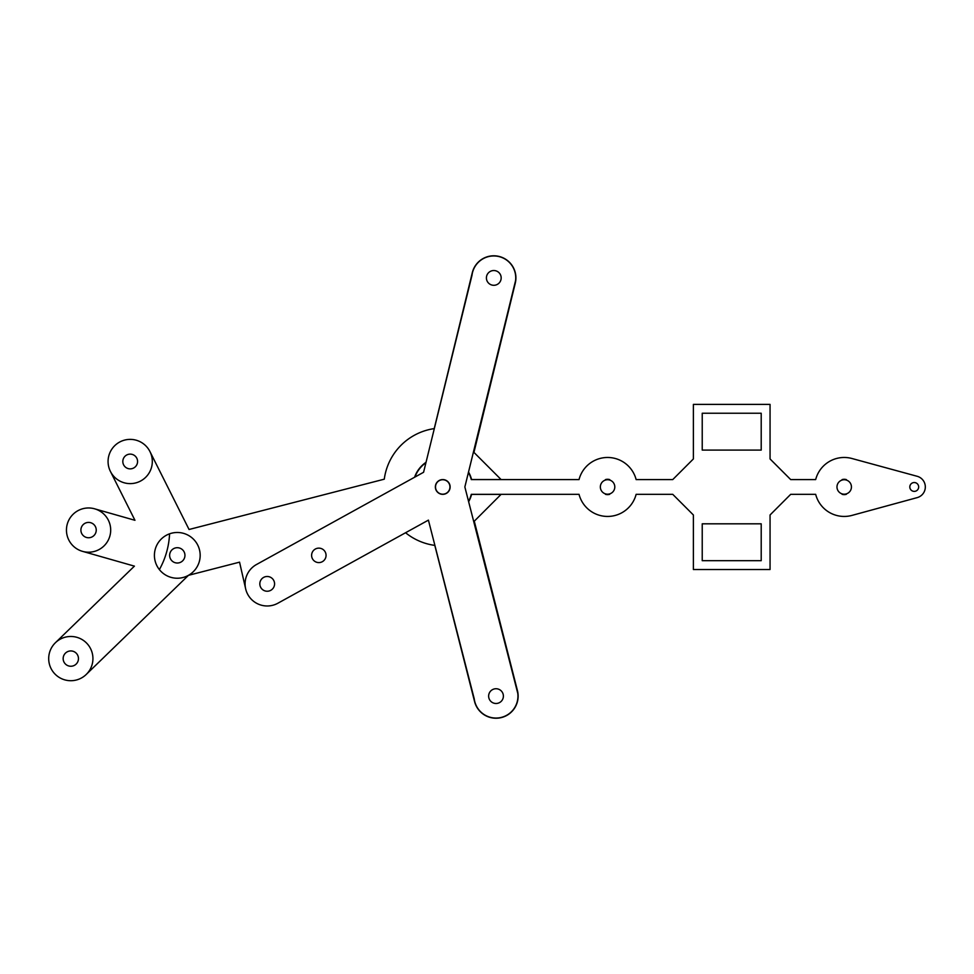 <?xml version="1.0" encoding="UTF-8"?>
<svg xmlns="http://www.w3.org/2000/svg" width="974" height="974" viewBox="0 0 974 974"><rect width="100%" height="100%" fill="white"/><g stroke="black" fill="none" stroke-linecap="round" stroke-linejoin="round"><path stroke-width="1.46" d="M851.434 486.963A7.22 7.22 0 0 0 840.599 480.706A7.22 7.22 0 0 0 840.599 493.221A7.22 7.22 0 0 0 851.434 486.963M842.108 479.585L846.321 479.585A7.67 7.67 0 0 0 842.108 479.585M449.964 486.963A7.22 7.22 0 0 0 439.128 480.706A7.22 7.22 0 0 0 439.128 493.221A7.22 7.22 0 0 0 449.964 486.963M605.475 479.585L609.687 479.585A7.67 7.67 0 0 0 605.475 479.585M614.801 486.963A7.22 7.22 0 0 0 603.965 480.706A7.22 7.22 0 0 0 603.965 493.221A7.22 7.22 0 0 0 614.801 486.963M761.205 450.098L761.205 413.244L702.23 413.244L702.23 450.098L761.205 450.098M702.23 523.817L702.23 560.683L761.205 560.683L761.205 523.817L702.23 523.817M609.687 494.329L605.475 494.329A7.67 7.67 0 0 0 609.687 494.329M846.321 494.329L842.108 494.329A7.67 7.67 0 0 0 846.321 494.329M918.665 486.963A4.42 4.42 0 0 0 912.029 483.128A4.42 4.42 0 0 0 912.029 490.786A4.42 4.42 0 0 0 918.665 486.963M468.531 501.269A29.488 29.488 0 0 0 471.294 494.329L579.031 494.329A29.488 29.488 0 0 0 636.132 494.329L672.742 494.329L693.378 514.978L693.378 569.522L770.057 569.522L770.057 514.978L790.693 494.329L815.664 494.329A29.488 29.488 0 0 0 851.97 515.404L917.155 497.629A11.055 11.055 0 0 0 917.155 476.286L851.97 458.511A29.488 29.488 0 0 0 815.664 479.585L790.693 479.585L770.057 458.949L770.057 404.393L693.378 404.393L693.378 458.949L672.742 479.585L636.132 479.585A29.488 29.488 0 0 0 579.031 479.585L471.294 479.585A29.488 29.488 0 0 0 468.421 472.463M414.985 477.029A29.488 29.488 0 0 1 425.918 462.747M169.573 533.825A81.085 81.085 0 0 1 159.383 569.595A22.877 22.877 0 0 0 200.169 555.363A22.877 22.877 0 0 0 169.573 533.825A22.877 22.877 0 0 0 159.383 569.595M169.634 555.363A7.67 7.67 0 0 1 181.127 548.727A7.67 7.67 0 0 1 181.127 561.998A7.67 7.67 0 0 1 169.634 555.363M245.643 588.795L239.555 562.156L188.481 575.317L86.211 674.471M82.51 551.345L134.412 566.138L55.421 642.718A22.11 22.11 0 0 0 64.759 679.864A22.11 22.11 0 0 0 92.262 653.201A22.11 22.11 0 0 0 55.421 642.718M110.427 471.428L134.96 520.299L94.636 508.818A22.11 22.11 0 0 0 67.121 535.469A22.11 22.11 0 0 0 103.962 545.964A22.11 22.11 0 0 0 94.636 508.818M468.531 472.049A29.78 29.78 0 0 1 471.586 479.512L501.062 479.512L473.948 452.399L515.283 283.154A22.11 22.11 0 0 0 499.041 256.43A22.11 22.11 0 0 0 472.305 272.659L434.234 428.609A58.976 58.976 0 0 0 384.28 479.184L189.053 529.491L149.959 451.583A22.11 22.11 0 0 0 111.718 449.343A22.11 22.11 0 0 0 128.897 483.579A22.11 22.11 0 0 0 149.959 451.583M414.595 477.236A29.78 29.78 0 0 1 426.028 462.309M405.574 532.741A58.976 58.976 0 0 0 434.806 545.391L474.582 701.572A22.11 22.11 0 0 0 501.476 717.546A22.11 22.11 0 0 0 517.45 690.651L474.289 521.187L501.062 494.402L471.586 494.402A29.78 29.78 0 0 1 468.64 501.683M63.152 658.594A7.67 7.67 0 0 1 74.645 651.959A7.67 7.67 0 0 1 74.645 665.23A7.67 7.67 0 0 1 63.152 658.594M80.903 530.087A7.67 7.67 0 0 1 92.408 523.44A7.67 7.67 0 0 1 92.408 536.723A7.67 7.67 0 0 1 80.903 530.087M122.821 461.506A7.366 7.366 0 0 1 133.876 455.114A7.366 7.366 0 0 1 133.876 467.885A7.366 7.366 0 0 1 122.821 461.506M326.059 555.363A7.22 7.22 0 0 0 315.223 549.105A7.22 7.22 0 0 0 315.223 561.621A7.22 7.22 0 0 0 326.059 555.363M259.827 583.864A7.366 7.366 0 0 1 270.894 577.485A7.366 7.366 0 0 1 270.894 590.244A7.366 7.366 0 0 1 259.827 583.864M256.515 564.506A22.11 22.11 0 0 0 247.846 594.554A22.11 22.11 0 0 0 277.894 603.223L428.414 520.128L474.241 698.857A21.939 21.939 0 0 0 498.761 717.887A21.939 21.939 0 0 0 517.778 693.366L464.854 486.963L515.587 280.549A21.952 21.952 0 0 0 496.436 256.113A21.952 21.952 0 0 0 472 275.277L423.58 472.28L256.515 564.506M503.388 696.118A7.366 7.366 0 0 0 492.333 689.726A7.366 7.366 0 0 0 492.333 702.498A7.366 7.366 0 0 0 503.388 696.118M450.122 486.963A7.366 7.366 0 0 0 439.055 480.572A7.366 7.366 0 0 0 439.055 493.343A7.366 7.366 0 0 0 450.122 486.963M501.172 277.907A7.366 7.366 0 0 0 490.105 271.527A7.366 7.366 0 0 0 490.105 284.298A7.366 7.366 0 0 0 501.172 277.907"/></g></svg>
